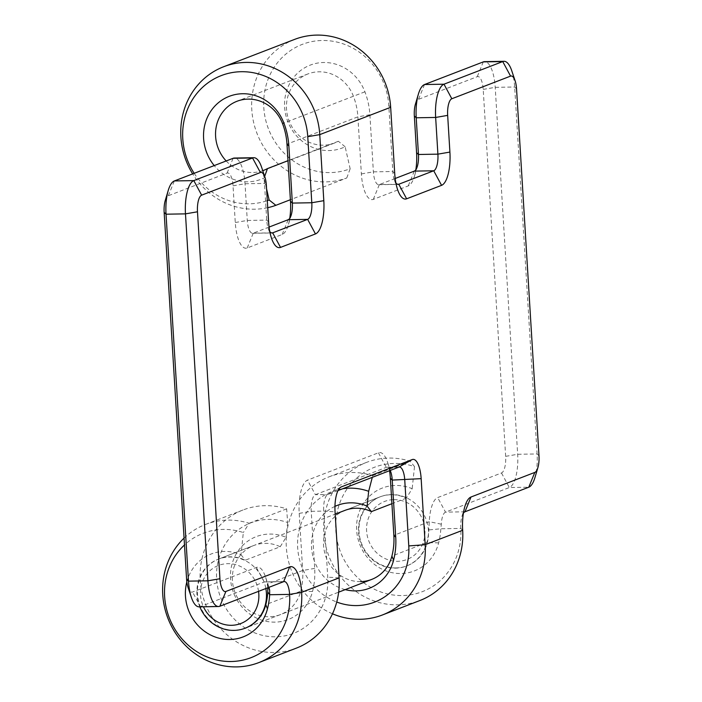 <?xml version="1.0" encoding="UTF-8"?>
<svg xmlns="http://www.w3.org/2000/svg" width="702" height="702" viewBox="0 0 702 702"><rect width="100%" height="100%" fill="white"/><g stroke="black" fill="none" stroke-linecap="round" stroke-linejoin="round"><path stroke-width="0.53" stroke-dasharray="3.51 2.63" d="M395.182 178.475L379.343 184.573A14.812 5.142 -91 0 1 378.703 184.705A14.812 5.142 -91 0 1 373.385 171.85L369.893 114.759A72.754 67.69 -111.1 0 0 364.917 91.813A44.428 41.339 -111.1 0 0 323.604 62.504A44.428 41.339 -111.1 0 0 284.635 107.248A44.428 41.339 -111.1 0 0 328.992 150.57A44.428 41.339 -111.1 0 0 345.13 146.753L350.158 168.761A66.637 62.004 68.9 0 1 330.335 172.587A66.637 62.004 68.9 0 1 263.803 107.608A66.637 62.004 68.9 0 1 322.253 40.488A66.637 62.004 68.9 0 1 388.785 105.467L392.822 171.516A14.812 5.142 89 0 0 394.261 179.598A14.812 5.142 89 0 0 395.884 182.941M294.603 39.4A74.043 68.893 -111.1 0 0 253.457 121.648A74.043 68.893 -111.1 0 0 325.719 181.879A74.043 68.893 -111.1 0 0 346.762 177.992L290.382 199.719M463.399 513.18A14.812 5.142 89 0 0 461.881 516.584A14.812 5.142 89 0 0 460.793 528.431A66.637 62.004 68.9 0 1 402.343 595.55A66.637 62.004 68.9 0 1 335.81 530.563A66.637 62.004 68.9 0 1 394.261 463.452A66.637 62.004 68.9 0 1 414.505 466.593L410.214 461.223A74.043 68.893 -111.1 0 0 388.75 458.064A74.043 68.893 -111.1 0 0 366.611 462.355A74.043 68.893 -111.1 0 0 325.465 544.603A74.043 68.893 -111.1 0 0 397.727 604.834A74.043 68.893 -111.1 0 0 419.857 600.543M345.13 146.753L338.364 141.269A37.022 34.442 68.9 0 1 334.547 143.032A37.022 34.442 68.9 0 1 323.473 145.182A37.022 34.442 68.9 0 1 287.346 115.067A37.022 34.442 68.9 0 1 307.915 73.947A37.022 34.442 68.9 0 1 318.989 71.797A37.022 34.442 68.9 0 1 353.413 96.218A65.347 60.802 68.9 0 1 357.888 116.83L361.372 173.92A29.616 10.276 89 0 0 373.297 199.377L408.248 185.907A29.616 10.276 89 0 0 414.391 176.342A29.616 10.276 89 0 0 415.847 169.735M415.426 104.107A14.812 5.142 -91 0 1 418.497 99.324L477.246 76.685A14.812 5.142 -91 0 1 483.213 89.408L505.651 456.353A14.812 5.142 -91 0 1 501.482 472.981L437.671 497.578A29.616 10.276 89 0 0 429.273 521.691L428.808 529.931A65.347 60.802 68.9 0 1 426.851 542.593A37.022 34.442 68.9 0 1 406.546 565.996A37.022 34.442 68.9 0 1 395.48 568.146A37.022 34.442 68.9 0 1 359.354 538.03A37.022 34.442 68.9 0 1 379.922 496.902A37.022 34.442 68.9 0 1 390.988 494.752A37.022 34.442 68.9 0 1 406.326 498.157L412.179 488.724A44.428 41.339 -111.1 0 0 395.603 485.468A44.428 41.339 -111.1 0 0 356.642 530.212A44.428 41.339 -111.1 0 0 400.991 573.534A44.428 41.339 -111.1 0 0 438.645 542.874A72.754 67.69 -111.1 0 0 440.821 528.773L441.312 524.192A14.812 5.142 -91 0 1 445.516 512.135L509.327 487.539A29.616 10.276 89 0 0 517.664 454.282L495.217 87.338A29.616 10.276 89 0 0 484.582 61.636M194.173 173.306A66.637 62.004 -111.1 0 0 249.307 203.817A66.637 62.004 -111.1 0 0 267.295 200.649M267.725 207.687A74.043 68.893 68.9 0 1 254.817 209.196A74.043 68.893 68.9 0 1 192.664 173.885M186.837 581.879A44.428 41.339 68.9 0 1 224.429 551.43A44.428 41.339 68.9 0 1 240.997 554.685L243.331 532.555A66.637 62.004 -111.1 0 0 223.087 529.413A66.637 62.004 -111.1 0 0 184.494 544.954M184.073 538.092A74.043 68.893 68.9 0 1 205.563 524.42A74.043 68.893 68.9 0 1 227.702 520.121A74.043 68.893 68.9 0 1 249.166 523.28L243.331 532.555M342.752 488.732A59.231 55.116 -111.1 0 0 297.648 540.759A59.231 55.116 -111.1 0 0 336.723 602.035M332.485 613.794A74.043 68.893 68.9 0 1 286.205 544.234A74.043 68.893 68.9 0 1 329.133 476.798A74.043 68.893 68.9 0 1 351.272 472.499A74.043 68.893 68.9 0 1 372.736 475.666L372.297 477.342M338.039 490.549L327.869 494.462A14.812 5.142 89 0 0 327.571 494.612A14.812 5.142 89 0 0 323.701 511.1L327.746 577.149A59.231 55.116 68.9 0 1 275.789 636.802A59.231 55.116 68.9 0 1 216.646 579.045A59.231 55.116 68.9 0 1 268.603 519.383A59.231 55.116 68.9 0 1 287.636 522.534L286.644 508.845A74.043 68.893 -111.1 0 0 265.172 505.677A74.043 68.893 -111.1 0 0 243.041 509.977A74.043 68.893 -111.1 0 0 201.895 592.225A74.043 68.893 -111.1 0 0 274.149 652.456A74.043 68.893 -111.1 0 0 296.288 648.157M264.663 176.404L264.092 177.983A44.428 41.339 68.9 0 1 247.955 181.8A44.428 41.339 68.9 0 1 214.215 165.584M226.184 160.969A37.022 34.442 -111.1 0 0 252.571 172.508A37.022 34.442 -111.1 0 0 262.75 170.683M389.531 470.7A29.616 10.276 89 0 0 387.486 462.1A29.616 10.276 89 0 0 378.431 452.799L307.529 480.124A29.616 10.276 89 0 0 299.201 513.381L302.694 570.472A65.347 60.802 68.9 0 1 300.754 591.189A37.022 34.442 68.9 0 1 280.449 614.592A37.022 34.442 68.9 0 1 269.375 616.742A37.022 34.442 68.9 0 1 233.248 586.626A37.022 34.442 68.9 0 1 253.817 545.498A37.022 34.442 68.9 0 1 264.891 543.348A37.022 34.442 68.9 0 1 280.221 546.753L245.279 560.214A37.022 34.442 -111.1 0 0 229.94 556.818A37.022 34.442 -111.1 0 0 218.875 558.967A37.022 34.442 -111.1 0 0 198.306 600.087A37.022 34.442 -111.1 0 0 234.433 630.203A37.022 34.442 -111.1 0 0 245.498 628.053L338.645 592.163M345.217 589.627A44.428 41.339 68.9 0 1 311.828 550.456A44.428 41.339 68.9 0 1 334.959 506.379M379.922 496.902L344.98 510.372A37.022 34.442 -111.1 0 0 324.403 551.491A37.022 34.442 -111.1 0 0 360.538 581.607M280.221 546.753L286.074 537.32A44.428 41.339 -111.1 0 0 269.507 534.064A44.428 41.339 -111.1 0 0 230.537 578.808A44.428 41.339 -111.1 0 0 274.886 622.13A44.428 41.339 -111.1 0 0 312.539 591.47A72.754 67.69 -111.1 0 0 314.698 568.401L311.205 511.31A14.812 5.142 -91 0 1 315.373 494.682L386.275 467.356A14.812 5.142 -91 0 1 386.916 467.225A14.812 5.142 -91 0 1 390.198 470.445M338.364 141.269L287.995 160.679M414.505 466.593L412.179 488.724M410.214 461.223L372.736 475.666M286.644 508.845L249.166 523.28M267.743 587.802L267.26 584.125A29.616 10.276 89 0 0 265.426 576.746A29.616 10.276 89 0 0 256.37 567.444L192.559 592.032A14.812 5.142 -91 0 1 188.031 587.381M287.636 522.534L286.074 537.32M240.997 554.685L245.279 560.214M511.793 70.858A29.616 10.276 -91 0 1 514.663 87.013L537.1 453.948A29.616 10.276 -91 0 1 534.915 477.65M406.326 498.157L391.918 503.711M266.576 188.829L264.092 177.983M346.762 177.992L350.158 168.761M165.242 200.518A14.812 5.142 -91 0 1 168.322 195.735L227.071 173.096A14.812 5.142 -91 0 1 233.029 185.819L235.275 222.516A29.616 10.276 89 0 0 247.201 247.973L282.143 234.503A29.616 10.276 89 0 0 288.285 224.938A29.616 10.276 89 0 0 289.75 218.331M269.077 227.071L253.246 233.169A14.812 5.142 -91 0 1 252.597 233.301A14.812 5.142 -91 0 1 247.279 220.446L245.033 183.757A29.616 10.276 89 0 0 234.398 158.047M261.609 167.269A29.616 10.276 -91 0 1 264.478 183.424L266.725 220.112A14.812 5.142 89 0 0 268.155 228.194A14.812 5.142 89 0 0 269.787 231.546M199.114 606.853A29.616 10.276 89 0 0 200.403 606.589L264.206 582.002A14.812 5.142 -91 0 1 264.856 581.87A14.812 5.142 -91 0 1 268.743 586.653A14.812 5.142 -91 0 1 268.954 587.337M314.698 568.401L302.694 570.472L267.26 584.125L268.559 587.486M462.671 530.264L460.793 528.431L440.821 528.773L428.808 529.931M441.312 524.192L429.273 521.691L393.848 535.336M258.547 591.347A31.099 28.931 -111.1 0 0 227.773 563.662A31.099 28.931 -111.1 0 0 203.448 606.774M199.833 606.835A37.022 34.442 68.9 0 1 218.366 559.161A37.022 34.442 68.9 0 1 229.44 557.011A37.022 34.442 68.9 0 1 265.847 588.53M393.883 499.648A31.099 28.931 68.9 0 1 424.929 529.975A31.099 28.931 68.9 0 1 397.657 561.293A31.099 28.931 68.9 0 1 366.602 530.975A31.099 28.931 68.9 0 1 393.883 499.648M395.989 567.944A37.022 34.442 -111.1 0 0 407.055 565.803A37.022 34.442 -111.1 0 0 427.623 524.675A37.022 34.442 -111.1 0 0 391.497 494.559A37.022 34.442 -111.1 0 0 380.431 496.709A37.022 34.442 -111.1 0 0 359.854 537.829A37.022 34.442 -111.1 0 0 395.989 567.944M390.663 107.301L388.785 105.467M364.917 91.813L282.511 123.543M438.645 542.874L426.851 542.593L391.909 556.063M312.539 591.47L300.754 591.189L265.804 604.659M538.978 455.782L537.1 453.948L517.664 454.282L505.651 456.353M483.213 89.408L495.217 87.338L514.663 87.013L516.54 88.847M369.893 114.759L357.888 116.83L286.986 144.156M268.603 221.946L266.725 220.112L247.279 220.446L235.275 222.516M233.029 185.819L245.033 183.757L264.478 183.424L266.356 185.258M247.201 247.973L253.246 233.169L271.393 232.862M373.297 199.377L379.343 184.573L397.49 184.266M394.708 173.35L392.822 171.516L373.385 171.85L361.372 173.92M340.417 487.39L327.869 494.462L315.373 494.682L307.529 480.124M378.431 452.799L386.275 467.356L398.771 467.146M299.201 513.381L311.205 511.31L323.701 511.1L335.056 511.837M219.84 606.265L200.403 606.589L192.559 592.032M256.37 567.444L264.206 582.002L283.652 581.668M464.961 511.802L445.516 512.135L437.671 497.578M501.482 472.981L509.327 487.539L528.773 487.214M168.322 195.735L174.368 180.94M227.071 173.096L233.108 158.301M282.143 234.503L288.189 219.708M339.101 577.886L327.746 577.149M483.292 61.89L477.246 76.685M424.543 84.53L418.497 99.324M414.294 171.112L408.248 185.907M307.915 73.947L237.013 101.263M334.547 143.032L263.645 170.358M406.546 565.996L407.055 565.803M205.563 524.42L243.041 509.977M253.817 545.498L218.875 558.967M280.449 614.592L245.498 628.053M329.133 476.798L366.611 462.355M284.301 581.546L264.856 581.87M386.916 467.225L399.42 467.014M252.597 233.301L272.043 232.967M378.703 184.705L398.139 184.372M390.803 472.007L387.486 462.1M268.743 586.653L265.426 576.746M291.26 214.926L288.285 224.938M327.571 494.612L340.856 487.1M268.155 228.194L271.472 238.101M417.365 166.33L414.391 176.342M461.881 516.584L464.856 506.563M394.261 179.598L397.569 189.505M218.366 559.161L335.196 514.136M344.98 510.372L380.431 496.709"/><path stroke-width="1.05" d="M258.81 662.6L296.288 648.157A74.043 68.893 -111.1 0 0 339.101 577.886L335.056 511.837A22.21 7.704 -91 0 1 340.856 487.1A22.21 7.704 -91 0 1 341.312 486.89L412.214 459.564A22.21 7.704 -91 0 1 421.156 478.659L425.193 544.708A74.043 68.893 68.9 0 1 382.388 614.978L419.857 600.543A74.043 68.893 -111.1 0 0 462.671 530.264A29.616 10.276 -91 0 1 464.856 506.563A29.616 10.276 -91 0 1 471.007 497.007L534.81 472.411A14.812 5.142 89 0 0 537.89 467.629A14.812 5.142 89 0 0 538.978 455.782L516.54 88.847A14.812 5.142 89 0 0 515.101 80.765A14.812 5.142 89 0 0 510.573 76.114L451.825 98.754A14.812 5.142 89 0 0 447.665 115.382L449.903 152.08A29.616 10.276 -91 0 1 441.576 185.337L406.625 198.806A29.616 10.276 -91 0 1 397.569 189.505A29.616 10.276 -91 0 1 394.708 173.35L390.663 107.301A74.043 68.893 -111.1 0 0 316.742 35.1A74.043 68.893 -111.1 0 0 294.603 39.4L223.701 66.716A74.043 68.893 68.9 0 1 245.84 62.425A74.043 68.893 68.9 0 1 319.761 134.626L323.806 200.675A29.616 10.276 -91 0 1 315.47 233.933L280.528 247.402A29.616 10.276 -91 0 1 271.472 238.101A29.616 10.276 -91 0 1 268.603 221.946L266.356 185.258A14.812 5.142 89 0 0 264.926 177.176A14.812 5.142 89 0 0 260.398 172.525L201.649 195.165A14.812 5.142 89 0 0 197.481 211.793L219.928 578.738A14.812 5.142 89 0 0 225.886 591.461L289.698 566.874A29.616 10.276 -91 0 1 301.623 592.33A74.043 68.893 68.9 0 1 258.81 662.6A74.043 68.893 68.9 0 1 236.679 666.9A74.043 68.893 68.9 0 1 168.489 619.752A74.043 68.893 68.9 0 1 184.073 538.092M267.295 200.649A66.637 62.004 -111.1 0 0 269.129 199.982L275.86 205.317A74.043 68.893 68.9 0 1 267.725 207.687M269.787 231.546A14.812 5.142 89 0 0 272.043 232.967A14.812 5.142 89 0 0 272.683 232.845L307.625 219.375A14.812 5.142 89 0 0 311.793 202.746L307.757 136.697A66.637 62.004 -111.1 0 0 241.225 71.709A66.637 62.004 -111.1 0 0 188.741 106.485A66.637 62.004 -111.1 0 0 194.173 173.306M192.664 173.885A74.043 68.893 68.9 0 1 223.701 66.716M184.494 544.954A66.637 62.004 -111.1 0 0 169.612 618.629A66.637 62.004 -111.1 0 0 231.16 661.512A66.637 62.004 -111.1 0 0 289.61 594.392A14.812 5.142 89 0 0 284.301 581.546A14.812 5.142 89 0 0 283.652 581.668L219.84 606.265A29.616 10.276 -91 0 1 218.55 606.519A29.616 10.276 -91 0 1 207.915 580.808L185.477 213.864A29.616 10.276 -91 0 1 193.805 180.607L252.553 157.968A29.616 10.276 -91 0 1 253.843 157.713A29.616 10.276 -91 0 1 261.609 167.269L264.926 177.176M336.723 602.035A59.231 55.116 -111.1 0 0 356.818 605.58A59.231 55.116 -111.1 0 0 408.775 545.919L404.738 479.87A14.812 5.142 89 0 0 399.42 467.014A14.812 5.142 89 0 0 398.771 467.146L338.039 490.549M382.388 614.978A74.043 68.893 68.9 0 1 360.249 619.278A74.043 68.893 68.9 0 1 332.485 613.794M372.297 477.342L368.664 491.303A59.231 55.116 -111.1 0 0 349.64 488.153A59.231 55.116 -111.1 0 0 342.752 488.732M214.215 165.584A44.428 41.339 68.9 0 1 206.607 119.191A44.428 41.339 68.9 0 1 242.567 93.735A44.428 41.339 68.9 0 1 283.889 123.034A72.754 67.69 68.9 0 1 288.864 145.99L292.357 203.08A14.812 5.142 -91 0 1 291.26 214.926A14.812 5.142 -91 0 1 288.189 219.708L269.077 227.071M289.75 218.331A29.616 10.276 89 0 0 290.479 201.246L286.986 144.156A65.347 60.802 -111.1 0 0 282.511 123.543A37.022 34.442 -111.1 0 0 248.087 99.114A37.022 34.442 -111.1 0 0 237.013 101.263A37.022 34.442 -111.1 0 0 226.184 160.969M262.75 170.683A37.022 34.442 -111.1 0 0 263.645 170.358A37.022 34.442 -111.1 0 0 267.462 168.594L264.663 176.404M268.954 587.337A14.812 5.142 -91 0 1 269.656 590.338L269.656 594.734A72.754 67.69 68.9 0 1 267.462 608.845A44.428 41.339 68.9 0 1 229.817 639.496A44.428 41.339 68.9 0 1 186.837 581.879M265.847 588.53A37.022 34.442 68.9 0 1 244.998 628.255L245.498 628.053A37.022 34.442 -111.1 0 0 265.804 604.659A65.347 60.802 -111.1 0 0 267.76 591.988L267.743 587.802M390.198 470.445A14.812 5.142 -91 0 1 390.803 472.007A14.812 5.142 -91 0 1 392.234 480.08L395.726 537.17A72.754 67.69 68.9 0 1 393.568 560.24A44.428 41.339 68.9 0 1 355.923 590.9A44.428 41.339 68.9 0 1 345.217 589.627M334.959 506.379A44.428 41.339 68.9 0 1 350.535 502.834A44.428 41.339 68.9 0 1 367.102 506.089L368.664 491.303M391.918 503.711L371.384 511.618A37.022 34.442 -111.1 0 0 356.046 508.222A37.022 34.442 -111.1 0 0 344.98 510.372L335.196 514.136M360.538 581.607A37.022 34.442 -111.1 0 0 371.604 579.457A37.022 34.442 -111.1 0 0 391.909 556.063A65.347 60.802 -111.1 0 0 393.848 535.336L390.356 478.246A29.616 10.276 89 0 0 389.531 470.7M287.995 160.679L267.462 168.594M290.382 199.719L275.86 205.317M253.843 157.713L234.398 158.047A29.616 10.276 89 0 0 233.108 158.301L174.368 180.94A29.616 10.276 89 0 0 168.217 190.505A29.616 10.276 89 0 0 166.032 214.198L188.478 581.142A29.616 10.276 89 0 0 191.339 597.288A29.616 10.276 89 0 0 199.114 606.853L218.55 606.519M269.129 199.982L266.576 188.829M415.847 169.735A29.616 10.276 89 0 0 416.576 152.65L414.338 115.953A14.812 5.142 -91 0 1 415.426 104.107L418.401 94.094A29.616 10.276 89 0 0 416.216 117.787L418.453 154.484A14.812 5.142 -91 0 1 417.365 166.33A14.812 5.142 -91 0 1 414.294 171.112L395.182 178.475M191.339 597.288L188.031 587.381A14.812 5.142 -91 0 1 186.592 579.308L164.154 212.364A14.812 5.142 -91 0 1 165.242 200.518L168.217 190.505M367.102 506.089L371.384 511.618M395.884 182.941A14.812 5.142 89 0 0 398.139 184.372A14.812 5.142 89 0 0 398.789 184.249L433.731 170.779A14.812 5.142 89 0 0 437.899 154.15L435.652 117.453A29.616 10.276 -91 0 1 443.989 84.196L502.737 61.557A29.616 10.276 -91 0 1 504.027 61.302A29.616 10.276 -91 0 1 511.793 70.858L515.101 80.765M504.027 61.302L484.582 61.636A29.616 10.276 89 0 0 483.292 61.89L424.543 84.53A29.616 10.276 89 0 0 418.401 94.094M537.89 467.629L534.915 477.65A29.616 10.276 -91 0 1 528.773 487.214L464.961 511.802A14.812 5.142 89 0 0 463.399 513.18M267.76 591.988L269.656 594.734L289.61 594.392L301.623 592.33L339.101 577.886M268.559 587.486L269.656 590.338M203.448 606.774A31.099 28.931 -111.1 0 0 231.537 625.307A31.099 28.931 -111.1 0 0 258.547 591.347M244.998 628.255A37.022 34.442 68.9 0 1 233.924 630.405A37.022 34.442 68.9 0 1 199.833 606.835M462.671 530.264L425.193 544.708L408.775 545.919M265.804 604.659L267.462 608.845M393.568 560.24L391.909 556.063M197.481 211.793L185.477 213.864L166.032 214.198L164.154 212.364M186.592 579.308L188.478 581.142L207.915 580.808L219.928 578.738M390.663 107.301L319.761 134.626L307.757 136.697M290.479 201.246L292.357 203.08L311.793 202.746L323.806 200.675M315.47 233.933L307.625 219.375L288.189 219.708M271.393 232.862L272.683 232.845L280.528 247.402M441.576 185.337L433.731 170.779L414.294 171.112M397.49 184.266L398.789 184.249L406.625 198.806M447.665 115.382L435.652 117.453L416.216 117.787L414.338 115.953M416.576 152.65L418.453 154.484L437.899 154.15L449.903 152.08M421.156 478.659L392.234 480.08L390.356 478.246M510.573 76.114L502.737 61.557L483.292 61.89M424.543 84.53L443.989 84.196L451.825 98.754M260.398 172.525L252.553 157.968L233.108 158.301M174.368 180.94L193.805 180.607L201.649 195.165M395.726 537.17L393.848 535.336M286.986 144.156L288.864 145.99M282.511 123.543L283.889 123.034M341.312 486.89L340.417 487.39M412.214 459.564L398.771 467.146M283.652 581.668L289.698 566.874M219.84 606.265L225.886 591.461M471.007 497.007L464.961 511.802M534.81 472.411L528.773 487.214M338.645 592.163L371.604 579.457"/></g></svg>
